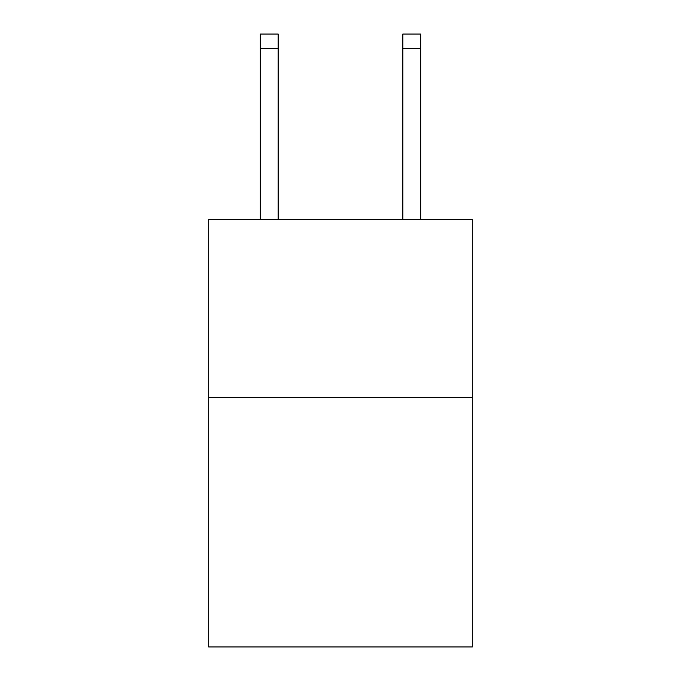 <?xml version="1.0" encoding="UTF-8"?>
<svg xmlns="http://www.w3.org/2000/svg" width="681" height="681" viewBox="0 0 681 681"><rect width="100%" height="100%" fill="white"/><g stroke="black" fill="none" stroke-linecap="round" stroke-linejoin="round"><path stroke-width="1.02" d="M472.316 397.568L472.316 646.95L208.684 646.95L208.684 219.444L472.316 219.444L472.316 397.568L208.684 397.568M278.154 219.444L278.154 48.3L260.346 48.3L260.346 34.05L278.154 34.05L278.154 48.3M260.346 219.444L260.346 48.3M420.654 219.444L420.654 34.05L402.846 34.05L402.846 219.444M402.846 48.3L420.654 48.3"/></g></svg>
